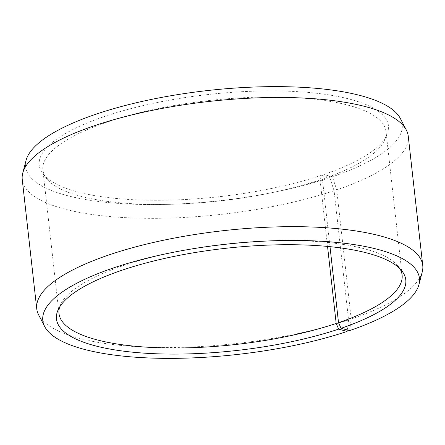 <?xml version="1.0" encoding="UTF-8"?>
<svg xmlns="http://www.w3.org/2000/svg" width="445" height="445" viewBox="0 0 445 445"><rect width="100%" height="100%" fill="white"/><g stroke="black" fill="none" stroke-linecap="round" stroke-linejoin="round"><path stroke-width="0.33" stroke-dasharray="2.23 1.67" d="M59.669 306.994A172.638 50.474 -6.4 0 1 60.692 304.363A172.638 50.474 -6.4 0 1 124.923 265.087A172.638 50.474 -6.4 0 1 398.425 266.483A172.638 50.474 -6.4 0 1 400.005 268.819M347.267 329.951L348.58 319.938L334.084 190.738L329.823 177.638L321.407 175.313L320.077 179.913A172.638 50.474 -6.4 0 1 46.575 178.517A172.638 50.474 -6.4 0 1 42.892 169.968A172.638 50.474 -6.4 0 1 108.819 121.535A172.638 50.474 -6.4 0 1 287.186 97.288A172.638 50.474 -6.4 0 1 386.01 131.481A172.638 50.474 -6.4 0 1 384.308 140.637A172.638 50.474 -6.4 0 1 322.425 179.118L329.995 246.663M321.407 175.313A175.747 51.386 -6.4 0 1 42.97 173.889A175.747 51.386 -6.4 0 1 106.338 115.878A175.747 51.386 -6.4 0 1 301.654 91.915A175.747 51.386 -6.4 0 1 386.8 135.325A175.747 51.386 -6.4 0 1 323.793 174.507L322.425 179.118M329.823 177.638A189.503 55.402 -6.4 0 1 124.645 203.816A189.503 55.402 -6.4 0 1 26.038 160.461M334.084 190.738A194.215 56.782 -6.4 0 1 133.422 218.011A194.215 56.782 -6.4 0 1 22.25 179.546M348.58 319.938A194.215 56.782 -6.4 0 1 38.643 314.893M349.648 330.579L351.216 319.048L336.726 189.848L332.398 176.771L323.793 174.507M422.255 271.867A194.215 56.782 -6.4 0 1 351.216 319.048M408.26 136.253A194.215 56.782 -6.4 0 1 336.726 189.848M400.339 118.476A189.503 55.402 -6.4 0 1 332.398 176.771M320.077 179.913L327.537 246.424M402.108 275.032L386.01 131.481M384.308 140.637L386.8 135.325M398.425 266.483L402.03 271.111M60.692 304.363L58.2 309.675M46.575 178.517L42.97 173.889M58.99 313.519L42.892 169.968"/><path stroke-width="0.67" d="M400.005 268.819A172.638 50.474 -6.4 0 1 402.108 275.032A172.638 50.474 -6.4 0 1 338.523 322.675L341.048 328.315L349.648 330.579A189.503 55.402 -6.4 0 0 418.962 284.539L422.255 271.867A194.215 56.782 -6.4 0 0 422.75 265.454L408.26 136.253A194.215 56.782 -6.4 0 0 406.357 130.107A194.215 56.782 -6.4 0 0 96.42 125.062A194.215 56.782 -6.4 0 0 22.745 173.133A194.215 56.782 -6.4 0 0 22.25 179.546L36.74 308.747A194.215 56.782 -6.4 0 1 110.916 254.262A194.215 56.782 -6.4 0 1 311.578 226.989A194.215 56.782 -6.4 0 1 422.75 265.454M329.995 246.663L338.523 322.675M22.745 173.133L26.038 160.461A189.503 55.402 -6.4 0 1 97.928 113.553A189.503 55.402 -6.4 0 1 400.339 118.476L406.357 130.107M327.537 246.424L336.181 323.465L338.662 329.122L347.072 331.447A189.503 55.402 -6.4 0 1 44.661 326.524L38.643 314.893A194.215 56.782 -6.4 0 1 36.74 308.747M347.072 331.447L347.267 329.951M44.661 326.524A189.503 55.402 -6.4 0 1 115.177 267.362A189.503 55.402 -6.4 0 1 320.356 241.184A189.503 55.402 -6.4 0 1 418.962 284.539M338.662 329.122A175.747 51.386 -6.4 0 1 143.346 353.085A175.747 51.386 -6.4 0 1 58.2 309.675A175.747 51.386 -6.4 0 1 123.593 269.687A175.747 51.386 -6.4 0 1 402.03 271.111A175.747 51.386 -6.4 0 1 341.048 328.315M336.181 323.465A172.638 50.474 -6.4 0 1 157.814 347.712A172.638 50.474 -6.4 0 1 58.99 313.519A172.638 50.474 -6.4 0 1 59.669 306.994"/></g></svg>

